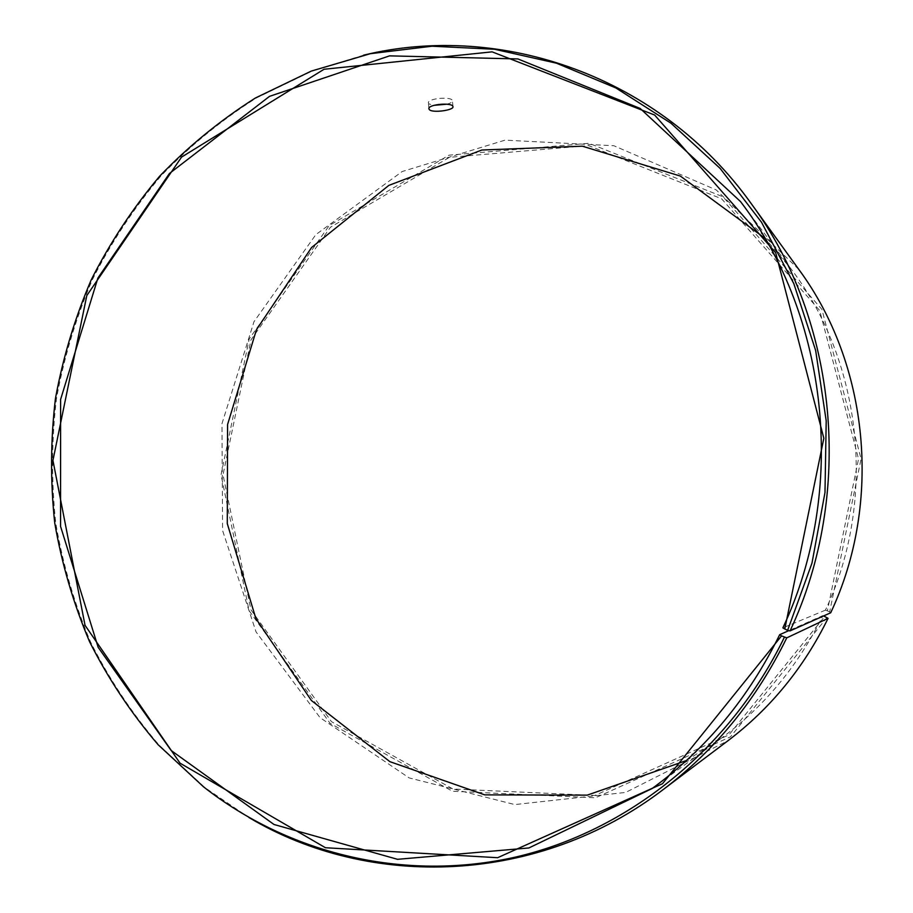 <?xml version="1.0" encoding="UTF-8"?>
<svg xmlns="http://www.w3.org/2000/svg" width="913" height="913" viewBox="0 0 913 913"><rect width="100%" height="100%" fill="white"/><g stroke="black" fill="none" stroke-linecap="round" stroke-linejoin="round"><path stroke-width="0.68" stroke-dasharray="4.57 3.42" d="M363.636 55.157L312.68 70.792L256.679 97.782C221.562 120.025 189.596 146.148 160.768 176.141C134.006 207.993 111.203 242.504 92.361 279.686C75.939 318.021 63.978 357.713 56.458 398.764C51.562 440.214 51.322 481.676 55.75 523.138C62.814 564.223 74.455 603.915 90.672 642.238C109.389 679.375 132.259 713.738 159.284 745.339L204.866 787.599L248.964 817.534M830.693 612.783L829.666 611.927L861.073 458.874L821.894 309.324L723.073 196.831L589.045 143.295L448.979 155.176L329.171 225.591L249.215 338.94L221.037 474.817L249.089 610.671L330.129 723.37L452.506 791.263L595.447 797.802L730.514 736.814L827.052 617.462M798.875 269.518L716.26 189.95L613.913 145.749L505.049 140.145L402.188 171.53L315.841 234.618L253.985 321.707L221.973 423.666L222.578 530.521L256.074 631.956L320.052 717.641L409.127 777.899L514.818 804.57L625.645 792.438L728.015 740.683M829.666 611.927L827.372 610.865L858.551 458.954L819.691 310.488L721.624 198.794L588.577 145.589L449.47 157.321L330.46 227.223L251.018 339.796L223.023 474.783L250.904 609.736L331.442 721.647L452.996 789.015L594.922 795.451L728.985 734.851L824.781 616.366M827.372 610.865L825.443 610.135C877.313 500.198 862.294 361.822 790.772 268.559L764.968 238.293M823.652 615.921L822.864 615.602L788.855 630.621M686.416 760.552L719.992 739.21C763.873 707.096 798.167 665.897 822.864 615.602M825.443 610.135L782.886 627.847M446.834 104.196C450.645 103.18 452.506 102.028 452.437 100.738C452.209 96.196 426.919 98.296 428.437 103.043L429.076 103.968L433.983 105.326M203.565 786.858L204.866 787.599M311.219 71.123L312.68 70.792M790.772 268.559L740.466 201.522M719.992 739.21L652.19 788.49M452.962 106.638L452.437 100.738M428.927 108.727L428.437 103.043"/><path stroke-width="1.37" d="M788.855 630.621L779.679 634.683C748.877 697.589 706.388 748.854 652.19 788.49L528.901 847.96L397.532 859.316L273.991 824.485L171.153 750.497L98.17 647.328L60.555 526.367L60.612 399.392L97.908 278.02L169.441 173.481L269.54 96.344L389.589 55.864L517.922 58.934L640.127 108.419L740.466 201.522C828.81 316.457 847.629 490.281 782.886 627.847L784.781 628.989L823.846 438.274L775.662 252.673L654.632 115.027L492.096 51.847L324.047 69.262L181.55 157.104L86.792 295.595L52.943 460.437L85.035 625.325L180.032 763.165L325.439 847.732L497.631 857.706L662.496 783.719L781.539 635.882L786.766 637.856L828.068 618.352L823.652 615.921M779.679 634.683L781.539 635.882M784.781 628.989L787.622 630.335L811.977 563.104L824.987 492.506L826.208 420.847L815.651 350.466L793.808 283.601L761.545 222.304L720.095 168.369L670.964 123.221L615.83 87.933L556.451 63.18L494.618 49.268L432.066 46.209L370.438 53.673L311.219 71.123L255.309 98.056C220.261 120.276 188.34 146.354 159.57 176.3C132.853 208.107 110.085 242.573 91.277 279.709C74.877 317.975 62.929 357.611 55.431 398.616C50.535 440.009 50.306 481.402 54.712 522.807C61.776 563.823 73.394 603.47 89.577 641.725C108.259 678.804 131.095 713.121 158.063 744.666L203.565 786.858C288.576 853.472 403.58 882.312 515.389 857.124C626.854 831.366 729.738 750.052 784.37 637.274M787.622 630.335L790.042 630.906C854.705 493.499 837.518 320.223 751.216 203.61C659.814 75.733 500.621 21.809 363.636 55.157M248.964 817.534C370.085 889.707 538.099 884.994 663.066 789.665C715.45 749.95 756.683 699.347 786.766 637.856M790.042 630.906L830.693 612.783C882.643 502.652 868.891 364.344 798.875 269.518L751.216 203.61M663.066 789.665L728.015 740.683C770.526 708.431 803.874 667.654 828.068 618.352M764.968 238.293L680.333 176.061L582.334 146.183L481.859 150.017L388.847 185.385L311.618 247.469L256.45 329.719L227.588 424.511L227.291 523.594L255.823 618.432L311.379 700.488L389.862 761.647L484.769 794.869L587.219 795.143L686.416 760.552M429.589 109.857L428.939 108.944C427.444 104.242 452.734 102.153 452.962 106.638C454.252 110.131 433.401 113.144 429.589 109.857M433.983 105.326L446.834 104.196"/></g></svg>

